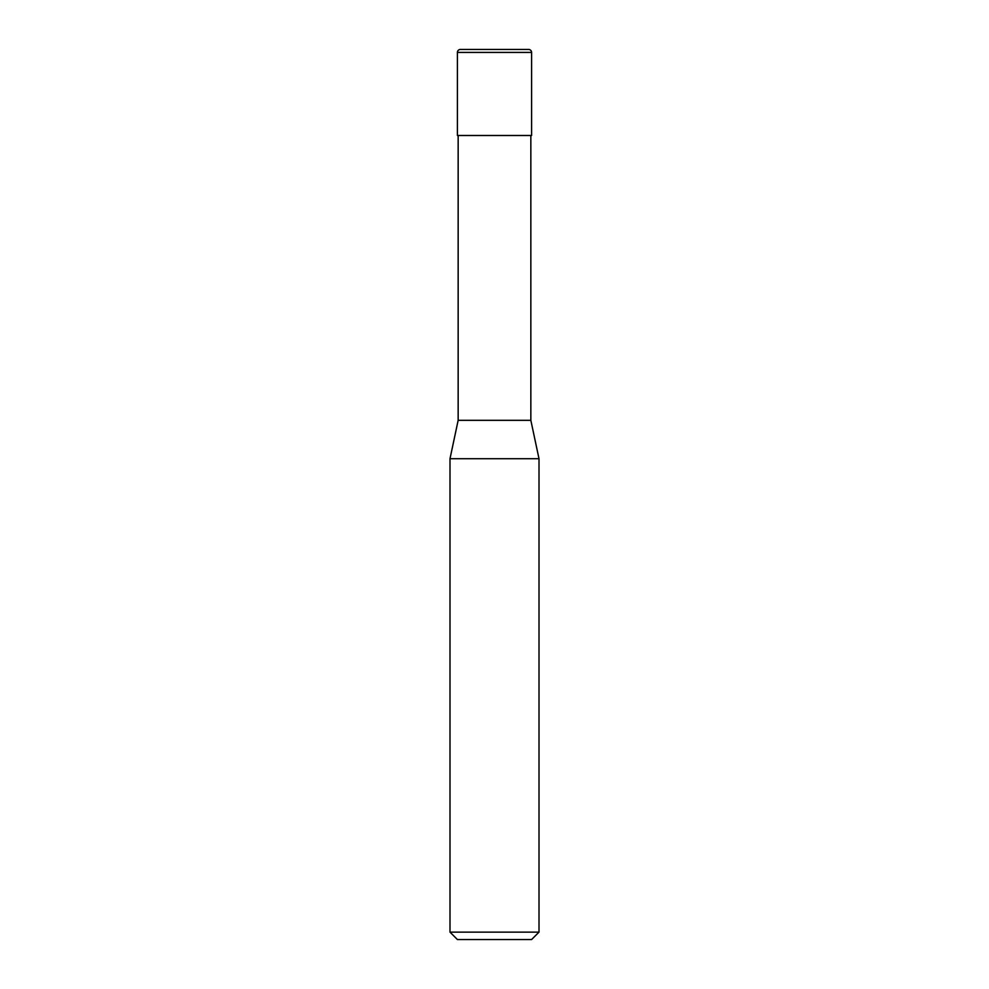 <?xml version="1.0" encoding="UTF-8"?>
<svg xmlns="http://www.w3.org/2000/svg" width="989" height="989" viewBox="0 0 989 989"><rect width="100%" height="100%" fill="white"/><g stroke="black" fill="none" stroke-linecap="round" stroke-linejoin="round"><path stroke-width="1.48" d="M457.413 52.417A2.967 2.967 0 0 1 460.38 49.45L528.621 49.45A2.967 2.967 0 0 1 531.587 52.417L457.413 52.417L457.413 135.493L531.587 135.493L531.587 52.417M449.995 932.133L539.005 932.133L531.587 939.55L457.413 939.55L449.995 932.133L449.995 458.711L458.154 420.325L530.846 420.325L530.846 135.493M449.995 458.711L539.005 458.711L530.846 420.325M539.005 932.133L539.005 458.711M458.154 420.325L458.154 135.493"/></g></svg>
